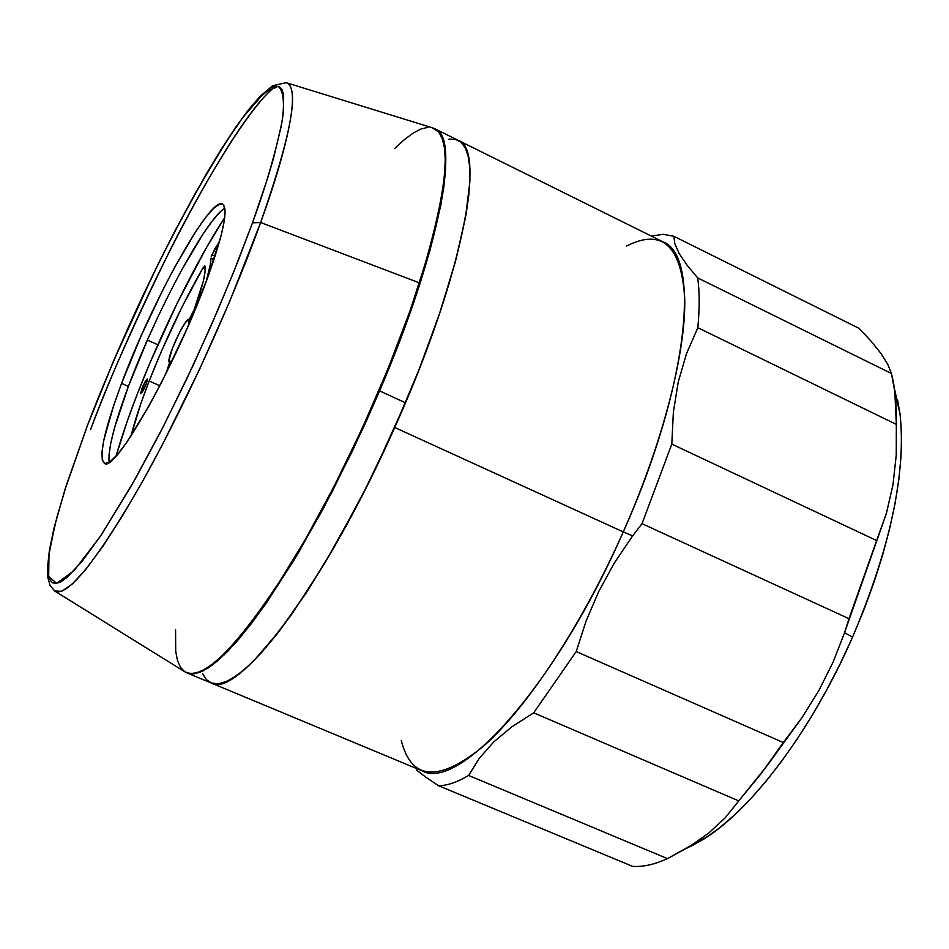<?xml version="1.0" encoding="UTF-8"?>
<svg xmlns="http://www.w3.org/2000/svg" width="949" height="949" viewBox="0 0 949 949"><rect width="100%" height="100%" fill="white"/><g stroke="black" fill="none" stroke-linecap="round" stroke-linejoin="round"><path stroke-width="1.42" d="M448.474 139.301L455.081 139.266L460.597 141.864L464.927 147.178L467.964 155.221L469.66 166.016L469.933 179.527L468.747 195.672L466.066 214.344L456.208 258.614L440.585 310.584L419.766 367.832L394.737 427.489C325.519 584.121 237.25 700.492 211.058 682.924L218.282 683.873L227.108 681.275L237.487 675.047L249.302 665.13L262.446 651.548L276.752 634.383L292.043 613.801L324.653 563.409L358.224 503.148L374.677 470.479L405.484 402.803L379.6 390.881L364.57 425.022L332.257 491.57L298.805 552.128L266.479 602.84L251.378 623.588L237.286 640.907L224.379 654.644L212.813 664.715L202.706 671.097L194.154 673.826L186.906 672.865L192.718 673.932L199.895 672.319L208.282 667.906L217.831 660.646L228.472 650.539L240.121 637.598L265.957 603.6L294.237 559.768L323.621 507.964L352.589 450.68L379.6 390.881L405.484 402.803C465.342 262.885 484.915 149.052 458.213 140.345C486.979 148.839 461.914 278.555 394.737 427.489L623.256 531.903L394.737 427.489L366.788 486.422L337.381 541.535L308.081 590.041L280.358 629.721L255.495 659.021L244.451 669.496L234.474 677.135L225.637 681.916L218.009 683.897L211.615 683.15L206.491 679.757L202.635 673.849M211.081 682.936L421.736 770.683C459.019 792.581 556.719 684.407 623.256 531.903C582.152 624.608 527.146 707.729 483.634 746.104C438.865 782.427 411.427 780.612 401.308 740.647M632.627 535.877L623.256 531.903L632.627 535.877L642.034 523.682L848.999 618.689L876.627 540.539L671.797 444.108L642.034 523.682L671.797 444.108L673.363 412.115L678.274 381.842L686.495 353.692L697.823 327.702L896.342 424.393C896.686 404.689 895.061 387.726 891.443 373.503L697.693 277.915C699.638 291.628 699.686 308.223 697.823 327.702C699.686 308.223 699.638 291.628 697.693 277.915L686.779 264.818L679.152 253.466L674.893 243.964L673.802 236.265L859.142 328.401L871.336 341.438L880.897 353.384L887.635 364.108L891.443 373.503L894.8 391.617L896.342 424.393L896.247 455.022L892.997 484.702L886.425 513.302L844.551 632.722L833.103 662.105L819.034 690.243L802.332 717.147L767.527 765.131L725.25 817.753L708.796 833.02L693.316 844.183L667.455 858.62C654.596 864.492 642.983 867.066 632.615 866.366C642.983 867.066 654.596 864.492 667.455 858.62L468.616 775.452L479.352 758.239L493.777 741.904L511.914 726.756L533.682 712.829L576.221 651.572L586.019 621.18L598.724 591.524L614.276 563.077L632.627 535.877L642.034 523.682L848.999 618.689L844.551 632.722L852.582 637.111L844.551 632.722L833.103 662.105L819.034 690.243L802.332 717.147L783.293 742.545L576.221 651.572L533.682 712.829L738.725 800.885L761.157 773.649L783.293 742.545L576.221 651.572L586.019 621.18L598.724 591.524L614.276 563.077L632.627 535.877M438.533 785.725C447.228 785.642 457.264 782.225 468.616 775.452C457.264 782.225 447.228 785.642 438.533 785.725L632.615 866.366L438.533 785.725L425.816 777.172L438.533 785.725M416.469 770.078L425.816 777.172M686.637 848.335L707.207 836.888C754.953 805.713 813.388 727.029 852.582 637.111L863.946 609.721L873.993 582.295L882.582 555.165L889.652 528.7L895.109 503.195L898.905 478.984L901.04 456.327L901.514 435.461L900.352 416.587L897.624 399.897M651.334 236.076L663.256 234.308L673.802 236.265L663.256 234.308L651.334 236.076M690.267 846.674L704.407 838.726L719.2 828.145L734.49 815.001L750.113 799.378L765.89 781.418L781.608 761.288L797.089 739.224L812.119 715.475L826.496 690.326L840.055 664.086L852.582 637.111C890.518 547.182 906.331 472.685 900.008 413.634L894.314 388.07M626.625 246.005C662.046 228.009 681.418 245.601 684.751 298.793C685.866 352.494 662.888 442.388 623.256 531.903C688.298 387.097 701.548 255.447 662.699 241.71L458.284 140.369M738.725 800.885L725.25 817.753L708.796 833.02L689.401 846.662L667.455 858.62L468.616 775.452L479.352 758.239L493.777 741.904L511.914 726.756L533.682 712.829L738.725 800.885M886.425 513.302L876.627 540.539L671.797 444.108L673.363 412.115L678.274 381.842L686.495 353.692L697.823 327.702L896.342 424.393L896.247 455.022L892.997 484.702M673.802 236.265L859.142 328.401L871.336 341.438L880.897 353.384L887.635 364.108L891.443 373.503L697.693 277.915L686.779 264.818L679.152 253.466L674.893 243.964M435.069 128.874L438.153 131.057L442.009 136.739L444.571 145.161L445.769 156.348L445.544 170.239L443.859 186.775L440.68 205.826L429.885 250.809L413.408 303.36L391.925 361.023L379.6 390.881C439.802 250.583 460.668 137.012 435.069 128.874L458.213 140.345M187.214 672.995L211.058 682.924L216.787 683.968L224.213 682.461L232.837 678.179L242.624 671.05L253.478 661.073L278.045 632.734L305.566 593.908L334.783 546.09L364.238 491.463L392.376 432.744L417.726 373.016L438.948 315.436L455.069 262.909L465.437 217.879L469.826 182.172L469.814 168.198L468.367 156.917L465.556 148.388L461.451 142.599L458.153 140.31M456.137 139.527L449.707 139.112M157.807 344.784L147.38 340.05L157.807 344.784M170.357 364.701L168.981 361.569C167.582 356.326 183.264 321.889 188.139 319.516L191.484 318.306L188.91 319.267L189.041 324.012L188.91 319.267L185.352 322.589L179.776 331.984L172.41 348.354L168.969 360.418L170.357 364.701M172.967 359.291L169.491 362.411L172.967 359.291M87.379 425.543L65.291 488.427L53.963 528.332L49.372 550.396L47.45 568.344L47.841 577.526L50.012 585.367L54.627 590.966L184.343 671.501C202.837 682.07 237.736 647.206 289.054 566.909C337.82 487.845 390.514 373.135 419.47 282.897L260.643 222.517C230.904 305.21 182.232 411.403 139.776 486.351C95.363 562.769 66.988 597.633 54.627 590.966L61.697 591.322L72.373 583.991L86.454 568.605L103.405 545.556L122.397 515.983L142.445 481.629L162.54 444.44L199.693 369.054L229.824 301.118L260.643 222.517L252.517 222.825L237.784 261.722L218.211 309.267L193.347 364.926L163.714 425.769L131.389 485.829L100.048 536.79L74.022 570.681L56.596 583.41L48.672 576.257L48.992 554.358L55.161 523.955L64.793 490.206L87.605 425.057L66.869 483.682L56.845 517.478L50.404 545.545L48.648 557.051L48.316 574.228L49.787 579.625L52.385 582.745L56.121 583.481L60.985 581.749L66.964 577.49L82.124 561.322L101.175 535.106L135.41 478.735L160.547 431.961L186.099 380.335L210.761 326.432L233.276 273.027L252.517 222.825L267.606 178.258L273.395 158.72L281.26 126.098L283.3 113.275L283.656 95.007L282.043 89.609L279.291 86.703L275.471 86.229L270.643 88.127L258.306 98.649L242.908 117.391L225.115 143.287L195.435 193.015L174.592 231.686L153.631 273.336L113.666 360.727L87.605 425.057C99.277 394.132 115.873 354.926 137.415 307.464C167.368 242.861 209.005 164.367 242.908 117.391L264.213 92.895L278.14 86.288C283.336 90.784 284.712 102.136 282.28 120.357C275.827 152.018 265.91 186.17 252.517 222.825L260.643 222.517C281.723 164.865 303.502 87.64 286.159 82.682C299.931 87.474 291.426 134.082 260.643 222.517L419.47 282.897C448.865 186.336 453.053 134.604 432.068 127.688L286.159 82.682L272.577 85.742L260.05 96.359L248.175 110.226L235.115 128.091L221.034 149.574L206.135 174.201L174.913 230.987L159.1 262.138L128.257 327.429L113.702 360.561L87.51 425.199M224.854 208.282C206.324 218.199 155.636 312.79 128.388 386.421L121.591 383.372C151.959 301.355 210.346 196.052 222.541 204.047C228.59 208.472 223.584 233.122 207.523 277.998C176.585 364.096 114.627 473.942 104.437 463.314C98.328 457.264 104.046 430.621 121.591 383.372L128.388 386.421L114.782 427.038L110.796 443.076L108.957 455.366M220.346 211.852L212.469 220.797L203.133 233.881L181.579 270.133M158.697 315.282L147.7 339.315L128.388 386.421C114.188 424.571 107.783 449.85 109.159 462.282M207.523 277.998L186.49 329.849L161.52 382.435L148.934 406.065L126.312 442.969L117.19 454.832L110.013 461.712L105.007 463.492L102.302 460.253L101.934 452.282L103.844 440.016L113.892 404.879L121.591 383.372L140.95 336.254L163.37 288.852L174.818 266.989L196.301 230.678L205.589 217.558L213.406 208.566L219.444 204.177L223.395 204.676L225.055 210.203L224.284 220.702L221.046 235.886L207.523 277.998M275.993 86.157C252.802 102.017 206.099 178.163 169.42 251.461C132.646 326.681 106.418 385.935 90.713 429.245C142.931 290.287 236.586 113.287 275.993 86.157M394.903 148.341L404.416 139.586L413.171 133.085L421.071 128.957L428.023 127.344M432.056 127.688L438.675 131.982L442.198 138.364L444.405 147.51L445.223 159.408L444.618 173.999L442.531 191.2L438.96 210.892L427.394 256.977L410.217 310.347L388.129 368.485L362.21 428.414L333.787 486.991L304.38 541.144L275.53 588.178L248.65 625.996L236.337 640.978L224.949 653.185L214.593 662.556L205.34 669.069L197.273 672.746L190.441 673.648L184.853 671.833L180.535 667.432L177.499 660.563L175.707 651.358L175.565 629.543M141.923 388.497C144.307 382.767 146.122 379.612 147.344 379.007L146.17 384.096L147.463 379.814L147.356 379.019L145.731 380.715L140.618 392.779L140.713 393.586L141.318 393.289L142.338 391.913L146.17 384.096C143.774 389.837 141.97 393.005 140.749 393.598L141.923 388.497L143.809 389.339L141.923 388.497M211.935 254.735L215.079 256.206L211.935 254.735L211.224 256.835L215.281 248.009L219.409 241.948L211.935 254.735M213.964 259.599L210.963 258.187C210.88 263.348 209.219 271.343 205.98 282.161L210.239 265.02L210.963 258.187L213.964 259.599M217.345 248.97L215.281 248.009L217.345 248.97M202.908 268.057L205.233 269.136L202.908 268.057L181.722 307.606L161.211 351.735L149.183 380.988C165.28 340.098 183.193 302.458 202.908 268.057L204.877 265.91C206.301 271.9 202.706 286.527 194.094 309.801L203.276 281.331L205.079 271.711L204.877 265.91L202.908 268.057M159.812 385.757L149.183 380.988L140.796 403.728L130.974 436.077C134.817 420.739 140.879 402.376 149.183 380.988L159.812 385.757M116.086 456.066C121.365 437.477 128.601 416.374 137.795 392.756L149.859 363.123L177.214 303.134L206.016 248.389L224.723 217.582C197.084 259.623 161.816 330.928 137.795 392.756L127.344 420.882L116.086 456.066M189.468 319.018L194.094 309.801L189.456 319.018M165.778 374.001L169.48 362.898L165.778 374.001M693.316 844.183L707.207 836.888M894.8 391.617L900.008 413.634M191.52 318.247L188.804 319.267M170.239 364.95L169.23 362.233"/></g></svg>
